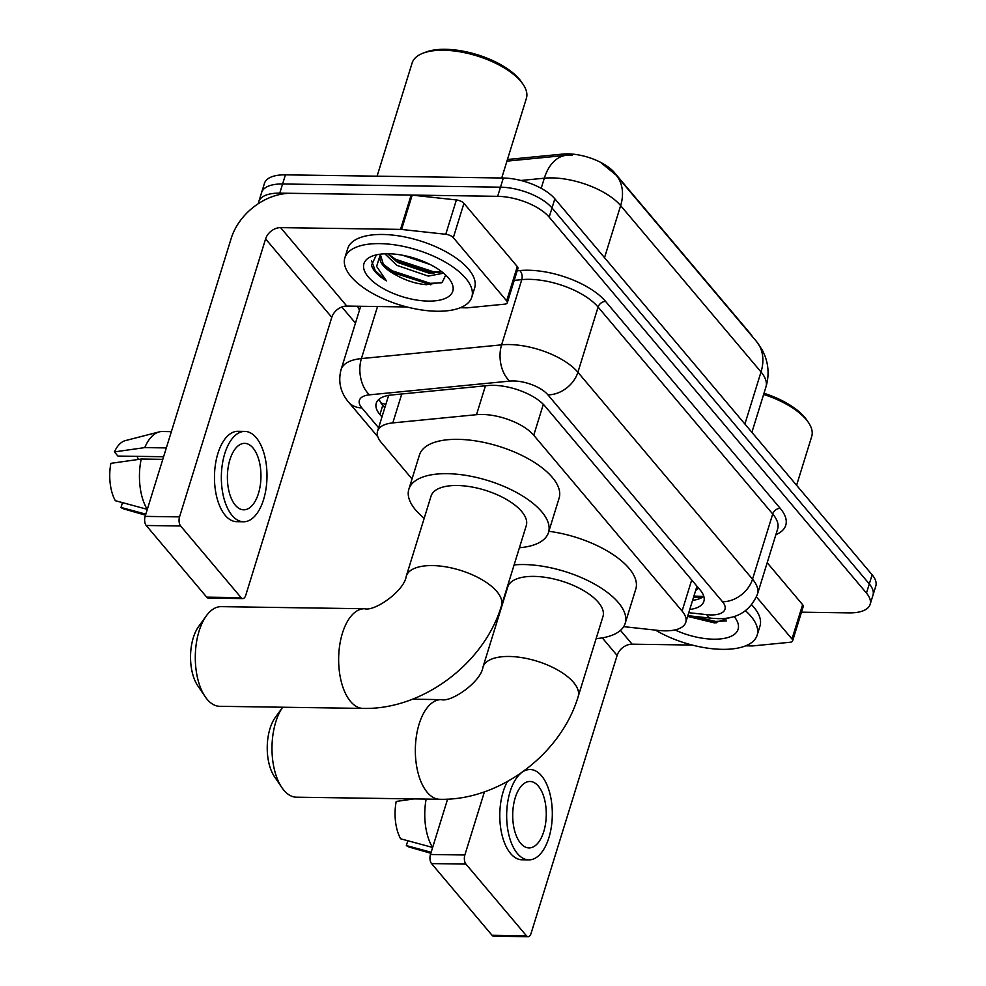 <?xml version="1.0" encoding="UTF-8"?>
<svg xmlns="http://www.w3.org/2000/svg" width="986" height="986" viewBox="0 0 986 986"><rect width="100%" height="100%" fill="white"/><g stroke="black" fill="none" stroke-linecap="round" stroke-linejoin="round"><path stroke-width="1.48" d="M623.682 626.64L658.574 630.448A39.871 17.292 -162.8 0 0 664.798 630.843A39.871 17.292 -162.8 0 0 685.775 622.339A39.871 17.292 -162.8 0 0 682.09 611.049L533.746 435.257A39.871 17.292 -162.8 0 0 476.509 414.687L392.81 422.895A39.871 17.292 -162.8 0 0 377.552 431.165A39.871 17.292 -162.8 0 0 381.237 442.455L412.037 478.95M696.732 585.955A39.871 17.292 17.2 0 1 696.399 588.026L685.775 622.339M507.457 159.498L562.895 154.062A35.878 15.566 17.2 0 1 614.401 172.575L750.223 333.514A35.878 15.566 17.2 0 1 752.355 336.559M258.468 203.56A39.871 17.292 17.2 0 1 258.8 201.637A39.871 17.292 17.2 0 1 279.765 193.145L497.659 196.325L500.494 187.18A39.871 17.292 17.2 0 1 552.012 207.96L869.295 583.946A39.871 17.292 17.2 0 1 872.967 595.236A39.871 17.292 17.2 0 0 869.295 583.946L552.012 207.96A39.871 17.292 17.2 0 0 500.494 187.18L282.6 183.988L500.494 187.18L503.328 178.022A39.871 17.292 17.2 0 1 554.847 198.815L872.117 574.789A39.871 17.292 17.2 0 1 875.802 586.078L870.133 604.381A39.871 17.292 17.2 0 1 849.168 612.873L801.495 612.183M258.8 201.637L261.623 192.492A39.871 17.292 17.2 0 1 282.6 183.988A39.871 17.292 17.2 0 0 261.623 192.492L264.458 183.334A39.871 17.292 17.2 0 1 285.422 174.842L503.328 178.022M572.509 155.061L566.432 155.307A46.515 29.173 84.4 0 0 544.321 178.195L520.904 180.487M689.744 609.484A39.871 17.292 -162.8 0 0 703.868 601.337A39.871 17.292 -162.8 0 0 700.196 590.047L544.987 406.133A39.871 17.292 -162.8 0 0 487.75 385.563L391.491 394.992A39.871 17.292 -162.8 0 0 376.245 403.262A39.871 17.292 -162.8 0 0 379.918 414.551L381.952 416.955M703.794 596.308A39.871 17.292 17.2 0 1 692.579 600.338M497.659 196.325A39.871 17.292 17.2 0 1 549.177 217.117L866.46 593.091A39.871 17.292 17.2 0 1 870.133 604.381M355.465 323.112L341.846 306.991M384.786 407.81L382.753 405.394A39.871 17.292 17.2 0 1 379.154 399.145M756.472 596.924L791.992 639.002L802.616 604.689A6.643 2.884 17.2 0 1 803.233 606.563L792.608 640.888A6.643 2.884 -162.8 0 0 791.992 639.002M767.194 562.71L802.616 604.689M528.114 936.7L493.703 936.195A6.643 3.352 -89.2 0 1 492.039 935.27L526.438 935.776A6.643 3.352 90.8 0 0 528.114 936.7A6.643 3.352 90.8 0 0 531.06 933.434L617.113 655.456A13.286 9.922 139.8 0 1 632.125 644.178L692.184 645.054M431.548 863.588A6.643 3.352 -89.2 0 1 430.463 854.492L464.862 854.998A6.643 3.352 90.8 0 0 465.947 864.093L431.548 863.588L492.039 935.27M447.595 799.141L430.463 854.492M465.947 864.093L526.438 935.776M464.862 854.998L484.422 791.832M745.638 645.842L752.035 645.929A6.643 2.884 -162.8 0 0 752.984 645.892L790.057 642.268A6.643 2.884 -162.8 0 0 792.608 640.888M520.645 843.301A33.228 16.787 90.8 0 0 529.001 847.923A33.228 16.787 90.8 0 0 545.566 823.581A33.228 16.787 90.8 0 0 538.344 786.101A33.228 16.787 90.8 0 0 529.975 781.479A33.228 16.787 90.8 0 0 513.41 805.821A33.228 16.787 90.8 0 0 520.645 843.301M507.42 781.528A45.183 22.826 90.8 0 0 510.575 853.494A45.183 22.826 90.8 0 0 521.951 859.78L528.829 859.878A45.183 22.826 90.8 0 0 551.359 826.773A45.183 22.826 90.8 0 0 541.536 775.797A45.183 22.826 90.8 0 0 530.148 769.511A45.183 22.826 90.8 0 0 507.63 802.616A45.183 22.826 90.8 0 0 517.453 853.593A45.183 22.826 90.8 0 0 528.829 859.878M426.149 799.091A43.852 22.16 90.8 0 0 432.521 847.43L400.624 838.79A34.559 17.452 90.8 0 1 396.187 801.458L414.095 798.907M407.822 840.75L406.331 845.557L431.153 852.274M406.331 845.557A34.559 17.452 90.8 0 0 409.634 847.184L430.833 853.297M764.002 393.254A57.151 24.786 17.2 0 1 806.671 419.9L808.347 422.353A59.801 25.932 17.2 0 1 811.712 436.465L796.589 485.285M763.632 394.437A59.801 25.932 17.2 0 1 808.347 422.353M745.527 610.79A66.444 28.816 17.2 0 1 757.149 635.181A66.444 28.816 17.2 0 1 722.208 649.343A66.444 28.816 17.2 0 1 655.468 630.103M751.739 604.886A66.444 28.816 17.2 0 1 759.984 626.036L757.149 635.181M687.612 616.386L714.567 622.918L730.552 617.396M734.089 616.46A46.515 20.176 17.2 0 1 735.494 618.321A46.515 20.176 17.2 0 1 713.642 639.199A46.515 20.176 17.2 0 1 674.942 629.931M687.772 615.893L716.132 622.918M692.443 616.176L715.565 621.426L726.546 620.933M281.836 787.543L274.453 776.66A36.544 18.463 -89.2 0 1 275.328 717.401L282.674 707.233A49.842 25.18 90.8 0 0 281.836 787.543A49.842 25.18 90.8 0 0 283.882 790.254A49.842 25.18 90.8 0 0 296.441 797.193L439.793 799.289A49.842 25.18 -89.2 0 1 427.234 792.35A49.842 25.18 -89.2 0 1 416.4 736.135A49.842 25.18 -89.2 0 1 441.247 699.629L412.468 699.197M482.967 667.091A49.842 21.618 -162.8 0 1 509.17 656.466A49.842 21.618 -162.8 0 1 573.581 682.448A49.842 21.618 -162.8 0 1 578.178 696.56L602.976 616.484A49.842 21.618 -162.8 0 0 583.318 590.417A49.842 21.618 -162.8 0 0 533.968 576.391A49.842 21.618 -162.8 0 0 507.753 587.003L482.967 667.091C481.008 681.844 451.341 702.599 441.247 699.629M514.113 564.904A73.1 31.7 17.2 0 1 523.973 564.547A73.1 31.7 17.2 0 1 596.37 585.129A73.1 31.7 17.2 0 1 625.186 623.362A73.1 31.7 17.2 0 1 596.111 638.632M548.857 531.294A73.1 31.7 17.2 0 1 635.81 589.036L625.186 623.362M205.15 696.658L197.767 685.775A36.544 18.463 -89.2 0 1 198.63 626.517L206.333 615.856A49.842 25.18 90.8 0 0 205.15 696.658A49.842 25.18 90.8 0 0 207.196 699.37A49.842 25.18 90.8 0 0 219.742 706.309L363.094 708.404A49.842 25.18 -89.2 0 1 350.548 701.465A49.842 25.18 -89.2 0 1 339.702 645.251A49.842 25.18 -89.2 0 1 364.549 608.744L221.197 606.649A49.842 25.18 90.8 0 0 206.333 615.856M406.269 576.206A49.842 21.618 -162.8 0 1 432.484 565.582A49.842 21.618 -162.8 0 1 496.882 591.563A49.842 21.618 -162.8 0 1 501.492 605.675L526.277 525.6A49.842 21.618 -162.8 0 0 506.631 499.532A49.842 21.618 -162.8 0 0 457.27 485.506A49.842 21.618 -162.8 0 0 431.055 496.118L406.269 576.206C404.309 590.959 374.643 611.714 364.549 608.744M424.202 518.279A73.1 31.7 17.2 0 1 408.845 489.241A73.1 31.7 17.2 0 1 447.287 473.674A73.1 31.7 17.2 0 1 519.671 494.245A73.1 31.7 17.2 0 1 548.499 532.477A73.1 31.7 17.2 0 1 519.425 547.748M408.845 489.241L419.469 454.928A73.1 31.7 17.2 0 1 457.911 439.349A73.1 31.7 17.2 0 1 530.295 459.92A73.1 31.7 17.2 0 1 559.111 498.152L548.499 532.477M453.313 237.663A6.643 2.884 -162.8 0 0 445.771 234.274L401.561 229.455A6.643 2.884 -162.8 0 0 400.526 229.381L411.15 195.068A6.643 2.884 17.2 0 1 412.185 195.129L456.395 199.948A6.643 2.884 17.2 0 1 463.938 203.35L453.313 237.663L506.668 300.89L517.293 266.577A6.643 2.884 17.2 0 1 517.909 268.463L507.285 302.776A6.643 2.884 -162.8 0 0 506.668 300.89M463.938 203.35L517.293 266.577M411.15 195.068L291.227 193.318A53.158 39.662 -40.2 0 0 231.192 238.402L145.139 516.381L179.551 516.886L265.604 238.908A13.286 9.922 139.8 0 1 280.603 227.63L400.526 229.381M242.79 598.588L208.391 598.083A6.643 3.352 -89.2 0 1 206.715 597.159L241.114 597.664A6.643 3.352 90.8 0 0 242.79 598.588A6.643 3.352 90.8 0 0 245.736 595.322L331.789 317.344A13.286 9.922 139.8 0 1 346.801 306.067L406.861 306.954M179.551 516.886A6.643 3.352 90.8 0 0 180.635 525.982L146.224 525.489L206.715 597.159M146.224 525.489A6.643 3.352 -89.2 0 1 145.139 516.381M180.635 525.982L241.114 597.664M460.326 307.731L466.711 307.829A6.643 2.884 -162.8 0 0 467.672 307.792L504.746 304.156A6.643 2.884 -162.8 0 0 507.285 302.776M235.321 505.189A33.228 16.787 90.8 0 0 243.69 509.811A33.228 16.787 90.8 0 0 260.255 485.469A33.228 16.787 90.8 0 0 253.02 447.989A33.228 16.787 90.8 0 0 244.664 443.367A33.228 16.787 90.8 0 0 228.099 467.709A33.228 16.787 90.8 0 0 235.321 505.189M138.299 459.451A26.585 13.422 90.8 0 0 137.017 456.345M244.836 431.412L237.946 431.301A45.183 22.826 90.8 0 0 215.429 464.406A45.183 22.826 90.8 0 0 225.252 515.382A45.183 22.826 90.8 0 0 236.628 521.668L243.517 521.767A45.183 22.826 90.8 0 0 266.035 488.662A45.183 22.826 90.8 0 0 256.212 437.698A45.183 22.826 90.8 0 0 244.836 431.412A45.183 22.826 90.8 0 0 222.306 464.505A45.183 22.826 90.8 0 0 232.129 515.481A45.183 22.826 90.8 0 0 243.517 521.767M171.367 431.658L162.246 431.523A43.852 22.16 90.8 0 0 159.214 431.893A43.852 22.16 90.8 0 0 144.757 447.607L114.413 451.908L117.913 456.062L163.614 456.728M166.338 447.915L144.757 447.607M141.22 459.045A43.852 22.16 90.8 0 0 147.197 509.318L115.313 500.691A34.559 17.452 90.8 0 1 110.863 463.346L141.22 459.045L162.801 459.353M159.214 431.893L125.308 440.619A34.559 17.452 90.8 0 0 114.413 451.908M122.498 502.638L121.019 507.445L145.829 514.162M121.019 507.445A34.559 17.452 90.8 0 0 124.31 509.072L145.509 515.185M377.083 176.186L412.123 62.981A59.801 25.932 17.2 0 1 422.871 53.244L425.644 52.172A57.151 24.786 17.2 0 1 445.425 49.3A57.151 24.786 17.2 0 1 521.347 81.801L523.024 84.241A59.801 25.932 17.2 0 1 526.388 98.353L501.726 177.998M422.871 53.244A59.801 25.932 17.2 0 1 443.577 50.237A59.801 25.932 17.2 0 1 523.024 84.241M379.82 243.616A66.444 28.816 17.2 0 1 445.635 262.325A66.444 28.816 17.2 0 1 471.826 297.082A66.444 28.816 17.2 0 1 436.884 311.243A66.444 28.816 17.2 0 1 371.069 292.534A66.444 28.816 17.2 0 1 344.878 257.777A66.444 28.816 17.2 0 1 379.82 243.616M344.878 257.777L347.701 248.632A66.444 28.816 17.2 0 1 382.654 234.471A66.444 28.816 17.2 0 1 448.457 253.168A66.444 28.816 17.2 0 1 474.66 287.924L471.826 297.082M376.381 254.856L371.451 265.382C373.164 270.632 378.143 275.784 386.389 280.825L376.615 266.43L380.436 254.154M380.559 255.177L383.295 264.112L396.36 275.23A33.228 14.408 17.2 0 1 380.152 256.163A33.228 14.408 17.2 0 1 381.262 254.068M396.36 275.23C406.084 280.665 416.092 283.808 426.371 284.683L442.233 282.292L445.709 275.082M428.318 301.1A46.515 20.176 17.2 0 1 374.014 282.403A46.515 20.176 17.2 0 1 372.277 256.101A46.515 20.176 17.2 0 1 388.373 253.759A46.515 20.176 17.2 0 1 450.171 280.209A46.515 20.176 17.2 0 1 428.318 301.1M387.634 253.747L397.777 262.51L429.144 273.221L441.95 271.865M384.86 253.796L396.89 265.37L428.269 276.092L443.589 273.184M402.658 255.263L430.081 264.494M395.189 260.76L433.865 273.344M391.639 272.198L430.82 284.806M387.942 253.759L395.497 259.256L433.791 271.877L441.864 271.791M383.48 264.384L391.96 270.694L430.241 283.327L441.223 282.822M371.549 260.809L375.309 270.756L386.389 280.825M695.697 590.269A13.286 5.768 -162.8 0 0 698.187 587.681M562.895 154.062L562.39 155.714M380.879 402.855A39.871 29.753 -40.2 0 0 385.883 404.285M693.984 595.803A39.871 14.667 96.2 0 0 695.327 596.123L693.934 595.963M691.704 579.99L682.09 611.049M401.758 393.981L392.81 422.895M485.457 385.785L476.509 414.687M543.323 404.322L533.746 435.257M600.856 162.641L616.053 175.04A46.515 34.707 139.8 0 1 620.638 205.618A53.158 23.048 -162.8 0 0 551.938 177.899A53.158 23.048 -162.8 0 0 544.321 178.195L541.191 188.338M744.898 424.029L761.019 371.969A46.515 34.707 -40.2 0 0 756.435 341.39L762.4 350.215L765.21 356.562C768.76 366.595 768.994 376.751 765.925 387.017A53.158 23.048 -162.8 0 0 761.019 371.969L620.638 205.618L604.529 257.679M554.847 198.815L549.177 217.117M872.117 574.789L866.46 593.091M285.422 174.842L279.765 193.145M688.758 612.688L706.826 614.66A26.585 11.524 -162.8 0 0 710.992 614.931A26.585 11.524 -162.8 0 0 722.504 601.731L547.896 394.819A26.585 11.524 -162.8 0 0 513.546 380.953A26.585 11.524 -162.8 0 0 509.737 381.101L369.54 394.831A26.585 11.524 -162.8 0 0 361.837 407.871L378.612 427.764M360.679 306.276L341.07 369.614A53.158 23.048 17.2 0 1 361.406 358.571L501.591 344.841A53.158 23.048 17.2 0 1 509.22 344.545A53.158 23.048 17.2 0 1 577.907 372.264L752.528 579.189A53.158 23.048 17.2 0 1 757.433 594.238L777.621 529.038A53.158 23.048 -162.8 0 0 772.716 513.989L598.095 307.065A53.158 23.048 -162.8 0 0 529.396 279.346A53.158 23.048 -162.8 0 0 521.779 279.642L514.211 280.381M517.169 270.83L519.745 270.571A59.801 25.932 17.2 0 1 605.601 301.433L780.222 508.345A6.643 4.955 -40.2 0 0 772.716 513.989L752.528 579.189A26.585 19.831 139.8 0 1 722.504 601.731M519.745 270.571A6.643 4.166 -95.6 0 1 521.779 279.642L501.591 344.841A26.585 16.663 84.4 0 0 509.737 381.101M780.222 508.345A59.801 25.932 17.2 0 1 775.883 534.671M359.508 310.035A59.801 25.932 17.2 0 1 357.487 306.227M547.896 394.819A26.585 19.831 139.8 0 0 577.907 372.264L598.095 307.065A6.643 4.955 -40.2 0 1 605.601 301.433M369.54 394.831A26.585 16.663 84.4 0 1 361.406 358.571L377.515 306.523M361.837 407.871A26.585 19.831 139.8 0 1 348.6 402.14L377.798 436.749M706.826 614.66A26.585 9.774 96.2 0 0 711.029 618.21L687.834 615.671M701.329 597.886L693.602 597.048M382.753 405.394L379.918 414.551M602.273 637.868L617.113 655.456M620.477 630.374L632.125 644.178M265.604 238.908L331.789 317.344M280.603 227.63L346.801 306.067M412.185 195.129L401.561 229.455M445.771 234.274L456.395 199.948M695.327 596.123L703.597 596.468M388.262 396.582L377.552 431.165M506.952 161.137L566.432 155.307M616.053 175.04L756.435 341.39M765.925 387.017L751.899 432.324M711.029 618.21L717.685 618.629C736.986 619.171 750.235 611.049 757.433 594.238M341.07 369.614C337.951 381.631 340.453 392.477 348.6 402.14M525.932 769.45L530.148 769.511M578.178 696.56C561.009 754.315 499.212 800.829 439.793 799.289M501.492 605.675C484.311 663.43 422.526 709.945 363.094 708.404"/></g></svg>
